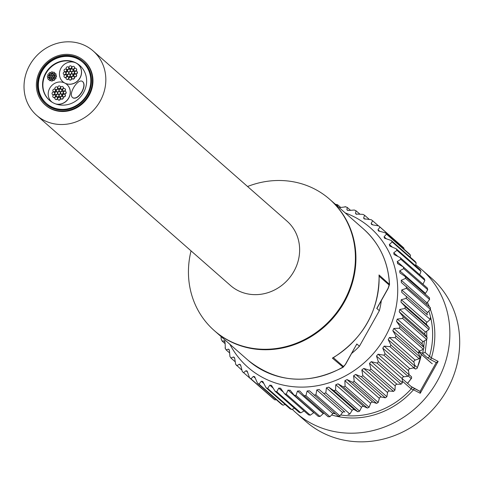 <?xml version="1.0" encoding="UTF-8"?>
<svg xmlns="http://www.w3.org/2000/svg" width="483" height="483" viewBox="0 0 483 483"><rect width="100%" height="100%" fill="white"/><g stroke="black" fill="none" stroke-linecap="round" stroke-linejoin="round"><path stroke-width="0.72" d="M85.805 45.957A42.824 39.364 131.3 0 1 93.183 50.975A42.824 39.364 131.3 0 1 94.511 109.128A42.824 39.364 131.3 0 1 36.672 115.346A42.824 39.364 131.3 0 1 32.337 61.003A42.824 39.364 131.3 0 1 85.805 45.957M93.183 50.975L286.987 221.117A42.824 39.364 131.3 0 1 288.309 279.271A42.824 39.364 131.3 0 1 230.476 285.483L36.672 115.346M73.066 97.88L72.589 97.56C67.753 93.913 78.439 77.328 82.78 81.742C84.519 83.819 84.211 87.169 81.856 91.788C78.801 96.654 75.873 98.683 73.066 97.88M82.865 81.814L82.949 81.887C84.682 83.964 84.374 87.314 82.019 91.939C78.971 96.799 76.036 98.828 73.229 98.031L72.673 97.626M52.309 71.913A0.875 0.803 131.3 0 1 52.484 73.205A0.875 0.803 131.3 0 1 51.216 72.221A0.875 0.803 131.3 0 1 52.309 71.913M52.538 72.094A0.875 0.803 131.3 0 1 52.653 73.35A0.875 0.803 131.3 0 1 51.391 73.398M55.424 77.238A0.875 0.803 131.3 0 1 55.599 78.53A0.875 0.803 131.3 0 1 54.331 77.546A0.875 0.803 131.3 0 1 55.424 77.238M55.654 77.425A0.875 0.803 131.3 0 1 55.768 78.675A0.875 0.803 131.3 0 1 54.507 78.723M50.389 78.958A0.875 0.803 131.3 0 1 50.564 80.25A0.875 0.803 131.3 0 1 49.296 79.266A0.875 0.803 131.3 0 1 50.389 78.958M50.618 79.14A0.875 0.803 131.3 0 1 50.733 80.395A0.875 0.803 131.3 0 1 49.477 80.444M54.102 75.487A0.875 0.803 131.3 0 1 54.277 76.773A0.875 0.803 131.3 0 1 53.009 75.795A0.875 0.803 131.3 0 1 54.102 75.487M54.331 75.668A0.875 0.803 131.3 0 1 54.446 76.924A0.875 0.803 131.3 0 1 53.184 76.966M55.467 73.537A0.875 0.803 131.3 0 1 55.642 74.823A0.875 0.803 131.3 0 1 54.374 73.845A0.875 0.803 131.3 0 1 55.467 73.537M55.696 73.718A0.875 0.803 131.3 0 1 55.811 74.974A0.875 0.803 131.3 0 1 54.555 75.022M51.367 74.08A0.875 0.803 131.3 0 1 51.542 75.372A0.875 0.803 131.3 0 1 50.274 74.388A0.875 0.803 131.3 0 1 51.367 74.08M51.59 74.261A0.875 0.803 131.3 0 1 51.657 75.571M51.289 75.795A0.875 0.803 131.3 0 1 50.449 75.565M50.425 75.753A0.875 0.803 131.3 0 1 50.606 77.038A0.875 0.803 131.3 0 1 49.338 76.06A0.875 0.803 131.3 0 1 50.425 75.753M50.655 75.934A0.875 0.803 131.3 0 1 50.721 77.244M50.347 77.461A0.875 0.803 131.3 0 1 49.514 77.232M53.16 77.153A0.875 0.803 131.3 0 1 53.341 78.445A0.875 0.803 131.3 0 1 52.073 77.461A0.875 0.803 131.3 0 1 53.16 77.153M53.39 77.34A0.875 0.803 131.3 0 1 53.456 78.644M53.082 78.868A0.875 0.803 131.3 0 1 52.249 78.638M48.59 75.885A0.875 0.803 131.3 0 1 48.771 77.171A0.875 0.803 131.3 0 1 47.497 76.193A0.875 0.803 131.3 0 1 48.59 75.885M48.819 76.066A0.875 0.803 131.3 0 1 48.934 77.322A0.875 0.803 131.3 0 1 47.678 77.365M49.061 77.703A0.875 0.803 131.3 0 1 49.236 78.989A0.875 0.803 131.3 0 1 47.968 78.004A0.875 0.803 131.3 0 1 49.061 77.703M49.29 77.884A0.875 0.803 131.3 0 1 49.405 79.134A0.875 0.803 131.3 0 1 48.149 79.182M54.06 78.693A0.875 0.803 131.3 0 1 54.241 79.985A0.875 0.803 131.3 0 1 52.973 79.001A0.875 0.803 131.3 0 1 54.06 78.693M54.289 78.874A0.875 0.803 131.3 0 1 54.404 80.13A0.875 0.803 131.3 0 1 53.148 80.178M51.325 77.286A0.875 0.803 131.3 0 1 51.506 78.578A0.875 0.803 131.3 0 1 50.238 77.594A0.875 0.803 131.3 0 1 51.325 77.286M51.554 77.473A0.875 0.803 131.3 0 1 51.669 78.723A0.875 0.803 131.3 0 1 50.413 78.771M50.467 72.541A0.875 0.803 131.3 0 1 50.643 73.833A0.875 0.803 131.3 0 1 49.375 72.848A0.875 0.803 131.3 0 1 50.467 72.541M50.691 72.728A0.875 0.803 131.3 0 1 50.757 74.032M50.389 74.255A0.875 0.803 131.3 0 1 49.55 74.026M53.202 73.947A0.875 0.803 131.3 0 1 53.378 75.239A0.875 0.803 131.3 0 1 52.11 74.255A0.875 0.803 131.3 0 1 53.202 73.947M53.432 74.128A0.875 0.803 131.3 0 1 53.492 75.439M53.124 75.662A0.875 0.803 131.3 0 1 52.285 75.433M55.937 75.354A0.875 0.803 131.3 0 1 56.113 76.64A0.875 0.803 131.3 0 1 54.845 75.662A0.875 0.803 131.3 0 1 55.937 75.354M56.167 75.535A0.875 0.803 131.3 0 1 56.282 76.791A0.875 0.803 131.3 0 1 55.026 76.833M52.261 75.62A0.875 0.803 131.3 0 1 52.442 76.906A0.875 0.803 131.3 0 1 51.174 75.928A0.875 0.803 131.3 0 1 52.261 75.62M52.49 75.801A0.875 0.803 131.3 0 1 52.556 77.111M52.188 77.328A0.875 0.803 131.3 0 1 51.349 77.099M52.218 79.321A0.875 0.803 131.3 0 1 52.399 80.613A0.875 0.803 131.3 0 1 51.126 79.629A0.875 0.803 131.3 0 1 52.218 79.321M52.448 79.502A0.875 0.803 131.3 0 1 52.562 80.758A0.875 0.803 131.3 0 1 51.307 80.806M54.138 72.275A0.875 0.803 131.3 0 1 54.313 73.567A0.875 0.803 131.3 0 1 53.045 72.583A0.875 0.803 131.3 0 1 54.138 72.275M54.368 72.462A0.875 0.803 131.3 0 1 54.482 73.712A0.875 0.803 131.3 0 1 53.227 73.76M49.103 73.996A0.875 0.803 131.3 0 1 49.284 75.288A0.875 0.803 131.3 0 1 48.016 74.304A0.875 0.803 131.3 0 1 49.103 73.996M49.332 74.177A0.875 0.803 131.3 0 1 49.447 75.433A0.875 0.803 131.3 0 1 48.191 75.481M61.782 56.36A28.503 26.203 -48.7 0 0 37.946 83.511M83.348 61.655A28.316 26.028 -48.7 0 0 78.729 58.564A28.316 26.028 -48.7 0 0 43.488 68.357A28.316 26.028 -48.7 0 0 45.988 104.213M46.742 103.706A27.446 25.225 -48.7 0 0 46.99 103.93A27.446 25.225 -48.7 0 0 73.066 107.794M90.406 88.039A27.446 25.225 -48.7 0 0 83.203 62.681A27.446 25.225 -48.7 0 0 82.949 62.464M74.46 76.604A1.401 1.286 131.3 0 1 74.177 74.545A1.401 1.286 131.3 0 1 76.205 76.115A1.401 1.286 131.3 0 1 74.46 76.604M76.163 74.436A1.401 1.286 131.3 0 1 74.666 76.785A1.401 1.286 131.3 0 1 74.328 76.525M72.474 68.936A1.401 1.286 131.3 0 1 72.19 66.871A1.401 1.286 131.3 0 1 74.225 68.447A1.401 1.286 131.3 0 1 72.474 68.936M74.177 68.906A1.401 1.286 131.3 0 1 72.341 68.858M74.177 66.769A1.401 1.286 131.3 0 1 74.4 68.664M63.901 74.509A1.401 1.286 131.3 0 1 63.617 72.444A1.401 1.286 131.3 0 1 65.646 74.02A1.401 1.286 131.3 0 1 63.901 74.509M66.123 73.501A1.401 1.286 131.3 0 1 63.768 74.43M65.603 72.341A1.401 1.286 131.3 0 1 66.093 73.066M66.739 74.304A1.401 1.286 131.3 0 1 66.455 72.239A1.401 1.286 131.3 0 1 68.489 73.814A1.401 1.286 131.3 0 1 66.739 74.304M67.892 74.569A1.401 1.286 131.3 0 1 66.612 74.225M68.441 72.136A1.401 1.286 131.3 0 1 68.93 72.861M68.96 73.295A1.401 1.286 131.3 0 1 68.55 74.165M68.188 71.719A1.401 1.286 131.3 0 1 67.904 69.661A1.401 1.286 131.3 0 1 69.932 71.23A1.401 1.286 131.3 0 1 68.188 71.719M69.341 71.985A1.401 1.286 131.3 0 1 68.055 71.641M69.89 69.552A1.401 1.286 131.3 0 1 70.379 70.276M70.409 70.711A1.401 1.286 131.3 0 1 69.999 71.587M71.025 71.514A1.401 1.286 131.3 0 1 70.741 69.455A1.401 1.286 131.3 0 1 72.776 71.025A1.401 1.286 131.3 0 1 71.025 71.514M72.178 71.78A1.401 1.286 131.3 0 1 70.898 71.436M72.728 69.347A1.401 1.286 131.3 0 1 72.836 71.381M75.257 73.688A1.401 1.286 131.3 0 1 74.974 71.623A1.401 1.286 131.3 0 1 77.002 73.199A1.401 1.286 131.3 0 1 75.257 73.688M76.96 71.52A1.401 1.286 131.3 0 1 75.463 73.869A1.401 1.286 131.3 0 1 75.125 73.609M70.971 76.477A1.401 1.286 131.3 0 1 70.687 74.412A1.401 1.286 131.3 0 1 72.716 75.982A1.401 1.286 131.3 0 1 70.971 76.477M72.118 76.737A1.401 1.286 131.3 0 1 70.838 76.392M72.673 74.304A1.401 1.286 131.3 0 1 72.776 76.338M69.51 79.822A1.401 1.286 131.3 0 1 69.226 77.757A1.401 1.286 131.3 0 1 71.255 79.333A1.401 1.286 131.3 0 1 69.51 79.822M71.212 77.654A1.401 1.286 131.3 0 1 69.721 80.003A1.401 1.286 131.3 0 1 69.377 79.743M66.684 79.26A1.401 1.286 131.3 0 1 66.4 77.195A1.401 1.286 131.3 0 1 68.429 78.771A1.401 1.286 131.3 0 1 66.684 79.26M68.387 77.093A1.401 1.286 131.3 0 1 66.889 79.441A1.401 1.286 131.3 0 1 66.551 79.182M72.359 78.85A1.401 1.286 131.3 0 1 72.076 76.785A1.401 1.286 131.3 0 1 74.104 78.361A1.401 1.286 131.3 0 1 72.359 78.85M74.062 76.682A1.401 1.286 131.3 0 1 72.565 79.031A1.401 1.286 131.3 0 1 72.227 78.771M68.133 76.682A1.401 1.286 131.3 0 1 67.843 74.617A1.401 1.286 131.3 0 1 69.878 76.187A1.401 1.286 131.3 0 1 68.133 76.682M70.349 75.668A1.401 1.286 131.3 0 1 68 76.598M69.836 74.509A1.401 1.286 131.3 0 1 70.319 75.239M72.42 73.893A1.401 1.286 131.3 0 1 72.136 71.828A1.401 1.286 131.3 0 1 74.165 73.404A1.401 1.286 131.3 0 1 72.42 73.893M74.636 72.885A1.401 1.286 131.3 0 1 72.287 73.814M74.122 71.725A1.401 1.286 131.3 0 1 74.605 72.45M66.799 69.347A1.401 1.286 131.3 0 1 66.515 67.282A1.401 1.286 131.3 0 1 68.544 68.852A1.401 1.286 131.3 0 1 66.799 69.347M67.952 69.612A1.401 1.286 131.3 0 1 66.666 69.268M68.501 67.179A1.401 1.286 131.3 0 1 68.61 69.208M69.576 74.098A1.401 1.286 131.3 0 1 69.292 72.033A1.401 1.286 131.3 0 1 71.327 73.609A1.401 1.286 131.3 0 1 69.576 74.098M70.729 74.364A1.401 1.286 131.3 0 1 69.449 74.02M71.279 71.931A1.401 1.286 131.3 0 1 71.768 72.655M71.798 73.09A1.401 1.286 131.3 0 1 71.387 73.959M64.631 77.316A1.401 1.286 131.3 0 1 64.348 75.251A1.401 1.286 131.3 0 1 66.376 76.827A1.401 1.286 131.3 0 1 64.631 77.316M66.328 77.286A1.401 1.286 131.3 0 1 64.499 77.238M66.334 75.149A1.401 1.286 131.3 0 1 66.557 77.045M69.649 68.375A1.401 1.286 131.3 0 1 69.365 66.31A1.401 1.286 131.3 0 1 71.393 67.88A1.401 1.286 131.3 0 1 69.649 68.375M71.351 66.207A1.401 1.286 131.3 0 1 69.854 68.556A1.401 1.286 131.3 0 1 69.516 68.296M74.527 70.88A1.401 1.286 131.3 0 1 74.243 68.815A1.401 1.286 131.3 0 1 76.278 70.391A1.401 1.286 131.3 0 1 74.527 70.88M76.229 68.713A1.401 1.286 131.3 0 1 74.738 71.061A1.401 1.286 131.3 0 1 74.394 70.802M64.698 71.593A1.401 1.286 131.3 0 1 64.414 69.528A1.401 1.286 131.3 0 1 66.443 71.098A1.401 1.286 131.3 0 1 64.698 71.593M66.4 69.425A1.401 1.286 131.3 0 1 64.903 71.774A1.401 1.286 131.3 0 1 64.565 71.514M59.801 86.022A1.401 1.286 131.3 0 1 60.085 88.087A1.401 1.286 131.3 0 1 58.057 86.511A1.401 1.286 131.3 0 1 59.801 86.022M60.121 86.264A1.401 1.286 131.3 0 1 60.254 88.232A1.401 1.286 131.3 0 1 58.286 88.359M64.619 94.251A1.401 1.286 131.3 0 1 64.903 96.316A1.401 1.286 131.3 0 1 62.868 94.746A1.401 1.286 131.3 0 1 64.619 94.251M64.939 94.493A1.401 1.286 131.3 0 1 65.066 96.461A1.401 1.286 131.3 0 1 63.098 96.588M56.837 96.908A1.401 1.286 131.3 0 1 57.121 98.973A1.401 1.286 131.3 0 1 55.092 97.403A1.401 1.286 131.3 0 1 56.837 96.908M57.157 97.149A1.401 1.286 131.3 0 1 57.29 99.118A1.401 1.286 131.3 0 1 55.322 99.244M62.573 91.541A1.401 1.286 131.3 0 1 62.856 93.605A1.401 1.286 131.3 0 1 60.828 92.036A1.401 1.286 131.3 0 1 62.573 91.541M62.893 91.782A1.401 1.286 131.3 0 1 63.025 93.75A1.401 1.286 131.3 0 1 61.057 93.877M64.686 88.528A1.401 1.286 131.3 0 1 64.97 90.593A1.401 1.286 131.3 0 1 62.941 89.023A1.401 1.286 131.3 0 1 64.686 88.528M65.006 88.769A1.401 1.286 131.3 0 1 65.139 90.738A1.401 1.286 131.3 0 1 63.17 90.864M58.346 89.373A1.401 1.286 131.3 0 1 58.63 91.432A1.401 1.286 131.3 0 1 56.602 89.862A1.401 1.286 131.3 0 1 58.346 89.373M58.666 89.615A1.401 1.286 131.3 0 1 58.678 91.704M58.208 91.993A1.401 1.286 131.3 0 1 56.825 91.704M56.897 91.951A1.401 1.286 131.3 0 1 57.181 94.016A1.401 1.286 131.3 0 1 55.153 92.44A1.401 1.286 131.3 0 1 56.897 91.951M57.217 92.193A1.401 1.286 131.3 0 1 57.229 94.282M56.759 94.571A1.401 1.286 131.3 0 1 55.382 94.288M61.124 94.125A1.401 1.286 131.3 0 1 61.407 96.183A1.401 1.286 131.3 0 1 59.379 94.614A1.401 1.286 131.3 0 1 61.124 94.125M61.444 94.366A1.401 1.286 131.3 0 1 61.456 96.455M60.985 96.745A1.401 1.286 131.3 0 1 59.608 96.455M54.06 92.156A1.401 1.286 131.3 0 1 54.344 94.221A1.401 1.286 131.3 0 1 52.315 92.645A1.401 1.286 131.3 0 1 54.06 92.156M54.38 92.398A1.401 1.286 131.3 0 1 54.507 94.366A1.401 1.286 131.3 0 1 52.538 94.493M54.784 94.964A1.401 1.286 131.3 0 1 55.068 97.029A1.401 1.286 131.3 0 1 53.039 95.453A1.401 1.286 131.3 0 1 54.784 94.964M55.104 95.205A1.401 1.286 131.3 0 1 55.237 97.174A1.401 1.286 131.3 0 1 53.269 97.3M62.512 96.497A1.401 1.286 131.3 0 1 62.796 98.562A1.401 1.286 131.3 0 1 60.767 96.992A1.401 1.286 131.3 0 1 62.512 96.497M62.832 96.739A1.401 1.286 131.3 0 1 62.965 98.707A1.401 1.286 131.3 0 1 60.997 98.834M58.286 94.33A1.401 1.286 131.3 0 1 58.57 96.389A1.401 1.286 131.3 0 1 56.541 94.819A1.401 1.286 131.3 0 1 58.286 94.33M58.606 94.571A1.401 1.286 131.3 0 1 58.739 96.54A1.401 1.286 131.3 0 1 56.771 96.66M56.958 86.994A1.401 1.286 131.3 0 1 57.242 89.059A1.401 1.286 131.3 0 1 55.207 87.483A1.401 1.286 131.3 0 1 56.958 86.994M57.278 87.236A1.401 1.286 131.3 0 1 57.284 89.325M56.819 89.615A1.401 1.286 131.3 0 1 55.436 89.331M61.184 89.168A1.401 1.286 131.3 0 1 61.468 91.227A1.401 1.286 131.3 0 1 59.439 89.657A1.401 1.286 131.3 0 1 61.184 89.168M61.504 89.409A1.401 1.286 131.3 0 1 61.516 91.498M61.045 91.788A1.401 1.286 131.3 0 1 59.669 91.498M65.41 91.335A1.401 1.286 131.3 0 1 65.694 93.4A1.401 1.286 131.3 0 1 63.665 91.83A1.401 1.286 131.3 0 1 65.41 91.335M65.73 91.577A1.401 1.286 131.3 0 1 65.863 93.545A1.401 1.286 131.3 0 1 63.895 93.672M59.735 91.746A1.401 1.286 131.3 0 1 60.019 93.811A1.401 1.286 131.3 0 1 57.99 92.235A1.401 1.286 131.3 0 1 59.735 91.746M60.055 91.987A1.401 1.286 131.3 0 1 60.067 94.076M59.596 94.366A1.401 1.286 131.3 0 1 58.22 94.082M59.669 97.469A1.401 1.286 131.3 0 1 59.952 99.534A1.401 1.286 131.3 0 1 57.924 97.964A1.401 1.286 131.3 0 1 59.669 97.469M59.989 97.711A1.401 1.286 131.3 0 1 60.115 99.679A1.401 1.286 131.3 0 1 58.147 99.806M62.633 86.584A1.401 1.286 131.3 0 1 62.917 88.649A1.401 1.286 131.3 0 1 60.888 87.073A1.401 1.286 131.3 0 1 62.633 86.584M62.953 86.825A1.401 1.286 131.3 0 1 63.086 88.794A1.401 1.286 131.3 0 1 61.112 88.92M54.851 89.24A1.401 1.286 131.3 0 1 55.134 91.305A1.401 1.286 131.3 0 1 53.106 89.729A1.401 1.286 131.3 0 1 54.851 89.24M55.177 89.482A1.401 1.286 131.3 0 1 55.303 91.45A1.401 1.286 131.3 0 1 53.335 91.577M64.432 82.889A11.538 10.602 131.3 0 1 62.941 81.808A11.538 10.602 131.3 0 1 62.899 81.772M52.303 102.336A11.538 10.602 131.3 0 1 51.609 101.78A11.538 10.602 131.3 0 1 50.443 87.139A11.538 10.602 131.3 0 1 64.843 83.088A11.538 10.602 131.3 0 1 62.856 81.736A11.538 10.602 131.3 0 1 61.691 67.095A11.538 10.602 131.3 0 1 76.091 63.044A11.538 10.602 131.3 0 1 78.077 64.396A11.538 10.602 131.3 0 1 79.248 79.037A11.538 10.602 131.3 0 1 64.843 83.088A11.538 10.602 131.3 0 1 66.829 84.44A11.538 10.602 131.3 0 1 68.634 98.091A11.538 10.602 131.3 0 1 55.63 103.905M66.871 84.477A11.538 10.602 131.3 0 1 66.914 84.513A11.538 10.602 131.3 0 1 68.821 97.971A11.538 10.602 131.3 0 1 56.119 104.08M78.119 64.432A11.538 10.602 131.3 0 1 78.161 64.468A11.538 10.602 131.3 0 1 79.472 78.904A11.538 10.602 131.3 0 1 65.344 83.36M52.23 102.287A11.538 10.602 131.3 0 1 51.693 101.853A11.538 10.602 131.3 0 1 51.651 101.816M75.034 62.579A23.075 21.21 -48.7 0 0 47.05 71.683A23.075 21.21 -48.7 0 0 49.538 100.349M79.985 65.676A23.075 21.21 -48.7 0 0 76.9 63.508M78.216 58.105A28.316 26.028 131.3 0 1 83.094 61.426A28.316 26.028 131.3 0 1 83.97 99.878A28.316 26.028 131.3 0 1 45.728 103.984A28.316 26.028 131.3 0 1 42.86 68.055A28.316 26.028 131.3 0 1 78.216 58.105M78.723 57.193A29.366 26.994 131.3 0 1 83.782 60.635A29.366 26.994 131.3 0 1 84.694 100.512A29.366 26.994 131.3 0 1 45.034 104.775A29.366 26.994 131.3 0 1 42.063 67.511A29.366 26.994 131.3 0 1 78.723 57.193M84.042 60.864A29.366 26.994 131.3 0 1 84.302 61.093A29.366 26.994 131.3 0 1 85.213 100.965A29.366 26.994 131.3 0 1 45.553 105.228A29.366 26.994 131.3 0 1 45.293 104.998M75.843 62.826A23.075 21.21 131.3 0 1 79.816 65.525A23.075 21.21 131.3 0 1 80.528 96.86A23.075 21.21 131.3 0 1 49.369 100.204A23.075 21.21 131.3 0 1 47.032 70.929A23.075 21.21 131.3 0 1 75.843 62.826M77.968 59.029A27.446 25.225 131.3 0 1 82.702 62.241A27.446 25.225 131.3 0 1 83.547 99.51A27.446 25.225 131.3 0 1 46.489 103.489A27.446 25.225 131.3 0 1 43.712 68.664A27.446 25.225 131.3 0 1 77.968 59.029M292.233 409.264A95.266 87.562 -48.7 0 0 296.013 412.808L305.842 421.436A95.266 87.562 -48.7 0 0 446.956 390.029A95.266 87.562 -48.7 0 0 431.548 278.25L421.719 269.617A95.266 87.562 -48.7 0 0 415.7 264.829M436.372 362.618L438.141 361.381L431.379 357.909L425.149 352.463L422.299 353.278A778.572 68.997 29.3 0 1 419.129 351.63M430.407 309.434A79.538 73.102 -48.7 0 1 431.379 357.909A1.751 0.67 117.2 0 0 431.047 359.883L436.252 362.558M402.327 381.117L411.202 388.912A1.751 1.606 -48.7 0 0 411.166 386.515L420.065 391.399L414.855 388.737A1.751 0.67 117.2 0 0 414.806 388.7A1.751 0.67 117.2 0 0 414.8 388.7A1.751 0.67 117.2 0 0 413.49 389.799L420.246 393.271L438.141 361.381M340.654 414.951A77.787 71.496 131.3 0 0 411.202 388.912L413.49 389.799A79.538 73.102 -48.7 0 1 331.604 414.945M420.132 391.435L420.246 393.271M425.149 352.463L426.712 339.416M426.791 337.152L426.718 331.163M424.352 340.877L423.754 346.933M423.41 349.257L422.637 353.405M296.013 412.808A95.266 87.562 -48.7 0 0 437.121 381.395A95.266 87.562 -48.7 0 0 421.719 269.617M414.022 367.696L415.489 368.982A1.751 1.606 -48.7 0 0 415.634 369.048L417.161 368.306L417.348 367.569L414.746 365.287M411.365 376.649L411.685 378.08L411.19 378.539A56.463 51.898 131.3 0 1 407.483 383.279M431.041 362.763L418.658 351.896M379.077 276.185L379.028 274.966A87.405 80.335 131.3 0 1 367.424 322.559A87.405 80.335 131.3 0 1 332.37 358.114L333.62 357.378M388.012 288.405L376.776 308.432L379.36 310.702A76.217 70.053 -48.7 0 0 381.304 300.637M377.585 306.983L376.776 308.432M377.096 308.136L388.157 288.423L389.54 284.439L379.028 274.966M351.721 353.357A76.217 70.053 -48.7 0 0 359.418 346.245L356.828 343.974L345.623 364.218L343.419 366.494L333.379 357.674M332.37 358.114L343.165 367.231C308.583 385.211 276.964 382.959 248.316 360.463L214.778 331.024A87.405 80.335 -48.7 0 0 344.24 302.207A87.405 80.335 -48.7 0 0 330.106 199.66L329.847 199.431M356.683 344.506L355.899 345.635M393.808 328.458L392.818 330.704L418.556 353.296A1.751 1.606 131.3 0 1 419.54 351.05L393.808 328.458L399.387 328.211L423.398 349.287L419.54 351.05M397.261 319.076L396.507 321.394L422.245 343.987A1.751 1.606 131.3 0 1 422.999 341.668L397.261 319.076L402.671 318.442L426.682 339.525L422.999 341.668M399.755 309.458L399.236 311.819L424.974 334.417A1.751 1.606 131.3 0 1 425.493 332.05L399.755 309.458L404.953 308.468L428.964 329.545L425.493 332.05M401.258 299.714L400.987 302.098L426.718 324.691A1.751 1.606 131.3 0 1 426.996 322.306L401.258 299.714L406.209 298.391L430.22 319.468L426.996 322.306M401.759 289.945L401.729 292.33L427.467 314.922A1.751 1.606 131.3 0 1 427.491 312.543L401.759 289.945L406.42 288.321L430.438 309.404L427.491 312.543M426.634 304.314A1.751 1.606 131.3 0 1 426.978 302.865L401.246 280.267L401.361 282.531M401.246 280.267L405.593 278.377L429.604 299.454L426.978 302.865M425.203 294.044A1.751 1.606 131.3 0 1 425.463 293.374L399.725 270.782L399.924 272.877M399.725 270.782L403.728 268.657L427.739 289.74L425.463 293.374M397.213 261.593L400.848 259.28L424.859 280.357L422.951 284.185A1.751 1.606 131.3 0 1 422.951 284.185L397.213 261.593L397.92 263.803L397.485 263.513M397.509 256.099L393.742 252.796L394.074 254.541L400.22 257.626L424.237 278.703A99.788 91.722 -48.7 0 1 424.859 280.357M393.742 252.796L396.99 250.333L421.001 271.416L419.727 274.749M392.19 246.994L389.352 244.495L389.727 246.058L396.187 248.775L420.198 269.852A99.788 91.722 -48.7 0 1 421.001 271.416M389.352 244.495L392.184 241.929L416.195 263.012L415.465 265.698M386.376 238.795L384.082 236.779L384.486 238.161L391.218 240.474L415.235 261.557A99.788 91.722 -48.7 0 1 416.195 263.012M384.082 236.779L386.497 234.152L410.508 255.235L410.194 257.131M379.922 231.423L377.99 229.733L378.412 230.934L385.374 232.818L409.391 253.901A99.788 91.722 -48.7 0 1 410.508 255.235M377.99 229.733L379.982 227.095L403.993 248.171L403.933 249.113M372.822 224.897L371.149 223.43L371.572 224.45L372.888 224.897L378.72 225.899L402.731 246.976A99.788 91.722 -48.7 0 1 403.993 248.171M371.149 223.43L372.659 220.779L378.098 225.549M365.076 219.204L363.639 217.942L364.043 218.793L371.246 219.717L372.659 220.779M363.639 217.942L364.629 215.309L369.024 219.143M356.732 214.386L355.524 213.329L355.905 214.017L363.071 214.398L364.629 215.303M355.524 213.329L356.019 210.775L359.823 214.072M347.881 210.491L346.915 209.64L347.247 210.171L349.058 210.455L354.317 210.02L356.019 210.769M346.915 209.64L347.211 207.394L350.338 210.141M345.085 206.627L347.211 207.394M339.223 207.666L345.532 206.863M337.641 206.271L337.472 204.683L340.581 207.328M221.069 336.542L221.142 338.867M225.313 348.309L225.108 342.821L224.172 340.714L224.987 341.433M224.643 340.956L222.083 341.022L221.136 338.873M234.865 361.495L231.085 358.175L229.908 356.466L229.503 351.123L228.972 349.42L228.35 349.149L229.395 350.066M241.476 369.821L235.68 364.357L234.774 358.839L234.195 357.305L233.41 357.015L234.69 358.138M267.793 393.808L242.285 371.518L240.86 365.891L240.256 364.526L239.302 364.23L240.818 365.565M276.246 399.664L274.996 399.954A99.788 91.722 -48.7 0 1 273.601 398.91L249.59 377.827L247.097 371.004L245.968 370.727L247.713 372.26M285.151 404.482L283.05 405.201A99.788 91.722 -48.7 0 1 281.547 404.319L257.536 383.236L254.626 376.668L253.321 376.414L255.356 378.201M294.455 408.25L291.678 409.524A99.788 91.722 -48.7 0 1 290.078 408.811L266.067 387.728L262.776 381.455L261.297 381.25L263.748 383.399M304.079 410.942L300.782 412.862A99.788 91.722 -48.7 0 1 299.104 412.331L275.093 391.254L271.452 385.313L269.798 385.162L272.889 387.879M289.999 390.083L290.301 390.421L288.001 390.095L313.739 412.687L310.261 415.193A99.788 91.722 -48.7 0 1 308.522 414.849L284.511 393.772L280.557 388.199L278.727 388.121L282.966 391.84M290.301 390.421L294.225 395.251L318.237 416.328A99.788 91.722 -48.7 0 0 320.018 416.485L296.007 395.408L297.504 391.055L323.242 413.647A1.751 1.606 131.3 0 1 324.105 413.219M297.504 391.055L299.665 390.946M299.852 391.133L304.121 395.68L328.132 416.763A99.788 91.722 -48.7 0 0 329.937 416.726L305.926 395.643L307.14 390.989L332.878 413.587A1.751 1.606 131.3 0 1 334.604 413.062M307.14 390.989L309.452 390.777M309.5 390.819L338.112 416.135A99.788 91.722 -48.7 0 0 339.911 415.911L315.9 394.828L316.8 389.908L342.538 412.5A1.751 1.606 131.3 0 1 344.892 412.084L319.154 389.491L316.8 389.908M319.154 389.491L344.892 412.084M328.7 387.155L326.381 387.813L352.119 410.411A1.751 1.606 131.3 0 1 354.431 409.747L328.7 387.155L333.844 390.675L357.855 411.757L354.431 409.747M338.028 383.84L335.776 384.734L361.513 407.332A1.751 1.606 131.3 0 1 363.765 406.432L338.028 383.84L343.395 386.968L367.406 408.05L363.765 406.432M347.048 379.584L344.88 380.707L370.618 403.299A1.751 1.606 131.3 0 1 372.785 402.176L347.048 379.584L352.596 382.301L376.607 403.383L372.785 402.176M355.657 374.428L353.598 375.768L379.336 398.36A1.751 1.606 131.3 0 1 381.395 397.02L355.657 374.428L361.338 376.728L385.349 397.811L381.395 397.02M363.759 368.432L361.833 369.972L387.565 392.564A1.751 1.606 131.3 0 1 389.497 391.031L363.759 368.432L369.531 370.304L393.548 391.387L389.497 391.031M371.264 361.67L369.489 363.391L395.227 385.983A1.751 1.606 131.3 0 1 397.002 384.263L371.264 361.67L377.09 363.101L401.101 384.184L397.002 384.263M378.092 354.202L376.492 356.086L402.23 378.678A1.751 1.606 131.3 0 1 403.83 376.8L378.092 354.202L383.925 355.204L407.936 376.281L403.83 376.8M384.166 346.118L382.759 348.146L408.491 370.739A1.751 1.606 131.3 0 1 409.904 368.716L384.166 346.118L389.962 346.691L413.973 367.774L409.904 368.716M389.425 337.508L388.217 339.652L413.955 362.25A1.751 1.606 131.3 0 1 415.163 360.101L389.425 337.508L395.13 337.659L419.141 358.742L415.163 360.101M408.491 370.739L409.089 374.784L385.078 353.707L382.759 348.146M411.166 386.515A1.751 1.606 -48.7 0 0 411.16 386.509L402.224 378.666L402.393 382.802L378.382 361.725L376.492 356.086M395.227 385.983L394.961 390.137L370.95 369.054L369.489 363.391M387.565 392.564L386.877 396.706L362.866 375.629L361.833 369.972M379.336 398.36L378.225 402.442L354.214 381.359L353.598 375.768M370.618 403.299L369.097 407.278L345.085 386.195L344.88 380.707M361.513 407.332L359.606 411.16L335.588 390.077L335.776 384.734M352.119 410.411L349.837 414.046L325.826 392.969L326.381 387.813M342.538 412.5L339.911 415.911M332.878 413.587L329.937 416.726M323.242 413.647L320.018 416.485M310.261 415.193L286.25 394.116L288.001 390.095M300.782 412.862L276.771 391.785L278.727 388.121M291.678 409.524L267.667 388.441L269.798 385.162M283.05 405.201L259.039 384.118L261.297 381.25M274.996 399.954L250.985 378.871L253.321 376.414M242.321 371.554A99.788 91.722 -48.7 0 0 243.547 372.719L245.968 370.727M236.827 365.728L239.302 364.23M230.928 358L233.41 357.015M229.383 352.741L226.116 349.873L225.042 347.941M226.116 349.873L228.35 349.149M224.969 343.564L222.083 341.022M337.472 204.677L335.353 204.267M427.739 289.74A99.788 91.722 -48.7 0 0 427.292 288.013L403.281 266.936L397.92 263.803M429.604 299.454A99.788 91.722 -48.7 0 0 429.345 297.679L405.334 276.596L400.19 273.076M430.438 309.404A99.788 91.722 -48.7 0 0 430.359 307.593L401.464 282.621M427.467 314.922L401.729 292.33M426.718 324.691L429.266 327.728L405.255 306.645L400.987 302.098M424.974 334.417L427.171 337.732L403.16 316.649L399.236 311.819M422.245 343.987L424.062 347.543L400.051 326.466L396.507 321.394M418.556 353.296L419.981 357.058L395.969 335.981L392.818 330.704M419.141 358.742A99.788 91.722 -48.7 0 0 419.981 357.058M423.398 349.287A99.788 91.722 -48.7 0 0 424.062 347.543M426.682 339.525A99.788 91.722 -48.7 0 0 427.171 337.732M428.964 329.545A99.788 91.722 -48.7 0 0 429.266 327.728M430.22 319.468A99.788 91.722 -48.7 0 0 430.335 317.645M348.05 414.462A99.788 91.722 -48.7 0 0 349.837 414.046M357.855 411.757A99.788 91.722 -48.7 0 0 359.606 411.16M367.406 408.05A99.788 91.722 -48.7 0 0 369.097 407.278M376.607 403.383A99.788 91.722 -48.7 0 0 378.225 402.442M385.349 397.811A99.788 91.722 -48.7 0 0 386.877 396.706M393.548 391.387A99.788 91.722 -48.7 0 0 394.961 390.137M401.101 384.184A99.788 91.722 -48.7 0 0 402.393 382.802M413.973 367.774A99.788 91.722 -48.7 0 0 414.975 366.174L390.958 345.091L388.217 339.652M407.936 376.281A99.788 91.722 -48.7 0 0 409.089 374.784M413.955 362.25L414.975 366.174M359.418 346.245L379.36 310.702M432.291 363.729L431.79 363.427M415.489 368.982L413.394 367.907M247.556 186.504A87.405 80.335 131.3 0 1 314.53 188.968A87.405 80.335 131.3 0 1 347.44 294.382A87.405 80.335 131.3 0 1 243.655 346.408A87.405 80.335 131.3 0 1 191.045 250.87M389.54 284.439C388.284 262.034 379.65 243.589 363.639 229.099A87.405 80.335 131.3 0 1 389.383 284.052A1.751 1.606 131.3 0 1 389.147 285.006L388.072 288.303M343.419 366.494A1.751 1.606 -48.7 0 1 342.719 367.201A87.405 80.335 131.3 0 1 248.316 360.463M414.855 388.737L411.293 386.635M422.299 353.278L427.057 357.456L431.047 359.883M427.057 357.456A1.751 1.606 -48.7 0 0 429.508 356.291A77.787 71.496 131.3 0 0 428.826 311.118M335.607 413.937A77.787 71.496 131.3 0 1 333.198 413.315M429.345 306.693A79.538 73.102 -48.7 0 0 427.37 302.352M421.303 354.28A56.463 51.898 131.3 0 1 417.348 367.569M408.213 375.925L411.19 378.539M389.147 285.006L379.149 276.228M356.828 343.974L345.532 364.104M395.13 337.659A99.788 91.722 -48.7 0 0 395.969 335.981M399.387 328.211A99.788 91.722 -48.7 0 0 400.051 326.466M402.671 318.442A99.788 91.722 -48.7 0 0 403.16 316.649M404.953 308.468A99.788 91.722 -48.7 0 0 405.255 306.645M406.209 298.391A99.788 91.722 -48.7 0 0 406.324 296.562M406.42 288.321A99.788 91.722 -48.7 0 0 406.348 286.51M405.593 278.377A99.788 91.722 -48.7 0 0 405.334 276.596M403.728 268.657A99.788 91.722 -48.7 0 0 403.281 266.936M400.848 259.28A99.788 91.722 -48.7 0 0 400.22 257.626M396.99 250.333A99.788 91.722 -48.7 0 0 396.187 248.775M392.184 241.929A99.788 91.722 -48.7 0 0 391.218 240.474M386.497 234.152A99.788 91.722 -48.7 0 0 385.374 232.818M379.982 227.095A99.788 91.722 -48.7 0 0 378.72 225.899M372.622 220.749A99.788 91.722 -48.7 0 0 371.324 219.777M235.807 364.496A99.788 91.722 -48.7 0 0 236.773 365.649M249.59 377.827A99.788 91.722 -48.7 0 0 250.985 378.871M257.536 383.236A99.788 91.722 -48.7 0 0 259.039 384.118M266.067 387.728A99.788 91.722 -48.7 0 0 267.667 388.441M275.093 391.254A99.788 91.722 -48.7 0 0 276.771 391.785M284.511 393.772A99.788 91.722 -48.7 0 0 286.25 394.116M294.225 395.251A99.788 91.722 -48.7 0 0 296.007 395.408M304.121 395.68A99.788 91.722 -48.7 0 0 305.926 395.643M314.095 395.052A99.788 91.722 -48.7 0 0 315.9 394.828M324.039 393.379A99.788 91.722 -48.7 0 0 325.826 392.969M333.844 390.675A99.788 91.722 -48.7 0 0 335.588 390.077M343.395 386.968A99.788 91.722 -48.7 0 0 345.085 386.195M352.596 382.301A99.788 91.722 -48.7 0 0 354.214 381.359M361.338 376.728A99.788 91.722 -48.7 0 0 362.866 375.629M369.531 370.304A99.788 91.722 -48.7 0 0 370.95 369.054M377.09 363.101A99.788 91.722 -48.7 0 0 378.382 361.725M389.962 346.691A99.788 91.722 -48.7 0 0 390.958 345.091M383.925 355.204A99.788 91.722 -48.7 0 0 385.078 353.707M345.206 212.918A92.796 85.292 131.3 0 1 387.535 332.449A92.796 85.292 131.3 0 1 262.879 377.609A92.796 85.292 131.3 0 1 229.884 344.282M84.302 61.093L83.782 60.635M45.553 105.228L45.034 104.775M83.203 62.681L82.702 62.241M46.99 103.93L46.489 103.489M363.639 229.099L330.106 199.66M436.348 362.383L420.029 391.465M417.161 368.306L421.393 354.359M407.592 383.369L411.685 378.08M411.528 376.776L409.065 374.615M431.385 363.131L418.634 351.938M379.131 275.57C378.998 310.81 363.639 338.239 333.059 357.861M345.617 364.218L343.165 367.231"/></g></svg>
